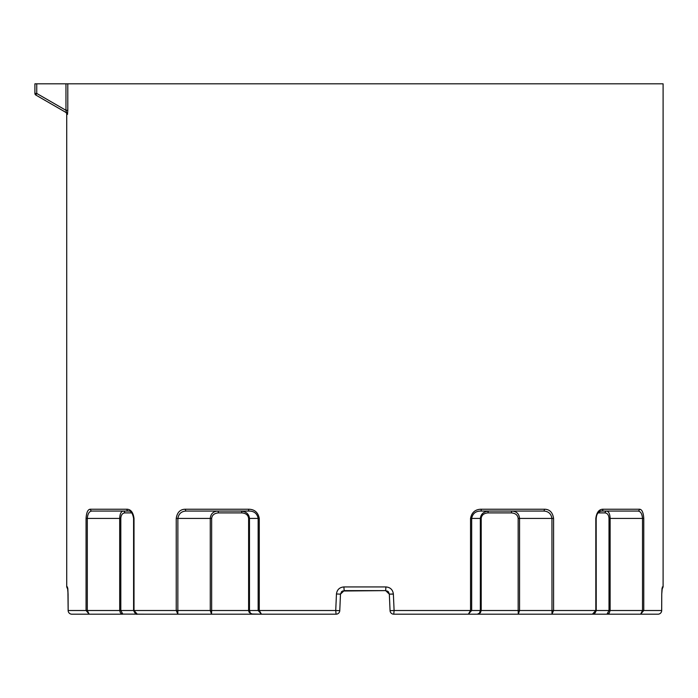 <?xml version="1.0" encoding="UTF-8"?>
<svg xmlns="http://www.w3.org/2000/svg" width="698" height="698" viewBox="0 0 698 698"><rect width="100%" height="100%" fill="white"/><g stroke="black" fill="none" stroke-linecap="round" stroke-linejoin="round"><path stroke-width="1.05" d="M51.207 103.923L66.589 112.806L65.804 112.352L67.505 114.402L67.793 110.31L67.505 114.402A1.841 1.832 120 0 0 66.589 112.806L65.961 110.31L67.793 110.31L67.793 83.812L34.9 83.812L34.9 93.445A1.841 1.841 0 0 0 35.825 95.041L36.741 93.445L34.9 93.445A1.841 1.841 0 0 0 34.9 93.567A1.841 1.841 0 0 1 34.9 93.445A1.841 1.841 0 0 0 35.825 95.041L66.589 112.806M662.009 588.414L661.756 593.998L662.358 586.931L663.1 586.931L663.1 83.812L67.793 83.812M544.475 509.217L481.297 509.217C475.286 509.313 471.708 512.376 470.548 518.422L470.548 610.506L468.358 614.188L471.674 610.506L471.674 518.422C472.625 513.588 475.6 511.137 480.573 511.058L543.367 511.058C548.218 511.137 551.08 513.588 551.944 518.422L551.987 614.188L553.584 610.506L553.584 518.422C552.659 512.376 549.631 509.313 544.475 509.217A1.841 1.108 90 0 1 543.367 511.058M602.967 509.217A1.841 1.475 90 0 1 601.501 511.058L637.754 511.058C640.485 511.137 642.073 513.588 642.518 518.422L642.518 610.506L609.014 610.506L606.972 614.188L609.206 613.106L610.131 610.506L610.131 518.422C609.93 513.964 608.787 511.503 606.702 511.058L637.754 511.058A1.841 1.693 90 0 0 639.447 509.217C641.924 509.313 643.364 512.376 643.765 518.422C643.364 512.376 641.924 509.313 639.447 509.217L602.967 509.217C599.015 509.304 596.633 512.376 595.822 518.422L595.822 610.506L592.401 614.188L596.232 610.506L596.171 518.422M583.345 614.188L658.005 614.188A3.682 3.682 0 0 0 661.687 610.523L661.756 593.989L661.669 610.506L643.765 610.506L643.765 518.422L609.014 518.422L609.014 610.506L518.16 610.506L518.3 614.188L519.556 610.506L519.556 518.422C519.12 513.964 516.712 511.503 512.315 511.058A1.841 0.925 -90 0 0 511.398 512.899C515.499 513.231 517.75 515.08 518.16 518.422L518.16 610.506L481.21 610.506L481.21 518.422C481.62 515.08 483.871 513.231 487.972 512.899L511.398 512.899M131.119 511.058L123.118 511.058C121.042 511.503 119.899 513.964 119.69 518.422L119.69 610.506L68.151 610.506L68.081 593.981L67.462 586.931L66.72 586.931L67.898 589.635L68.151 610.532A3.682 3.682 0 0 0 71.815 614.188L89.17 614.188L87.302 610.506L87.302 518.422C87.756 513.58 89.344 511.128 92.066 511.058L128.319 511.058A1.841 1.475 90 0 1 126.853 509.217L90.374 509.217C87.896 509.304 86.465 512.376 86.063 518.422L86.063 610.506L89.17 614.188L122.857 614.188L120.806 610.506L120.806 518.422C121.042 515.08 122.342 513.231 124.715 512.899L131.765 512.899M137.436 614.188L177.842 614.188L177.877 518.422L211.66 518.422C212.07 515.08 214.321 513.231 218.422 512.899A1.841 0.925 -90 0 0 217.506 511.058C213.117 511.503 210.7 513.964 210.264 518.422L210.264 610.506L211.52 614.188L252.44 614.188L250.338 613.106L249.474 610.506L248.619 610.506L248.994 612.102L251.175 613.978L261.462 614.188L259.272 610.506L259.272 518.422C258.103 512.376 254.526 509.304 248.532 509.217L185.345 509.217C180.206 509.304 177.17 512.376 176.236 518.422L176.236 610.506L133.588 610.506L137.305 614.188L134.007 610.506L134.007 518.422C133.196 512.376 130.814 509.313 126.853 509.217M512.315 511.058L488.897 511.058C483.714 511.503 480.87 513.964 480.346 518.422L480.346 610.506L394.1 610.506L393.367 593.981C392.773 589.67 390.287 587.323 385.915 586.931L343.905 586.931C339.533 587.323 337.055 589.67 336.453 593.981L335.729 610.506L258.147 610.506L261.453 614.188L336.087 614.188A3.682 3.682 0 0 0 339.769 610.663L335.729 610.506L336.087 614.188M45.894 100.861L35.825 95.041M123.118 511.058A1.841 1.597 -90 0 1 124.715 512.899M137.305 614.188C136.241 614.711 135.002 613.49 133.588 610.506L119.69 610.506L120.379 612.8L122.15 614.092L146.475 614.188M123.293 511.058L92.066 511.058A1.841 1.693 90 0 1 90.374 509.217M606.702 511.058A1.841 1.597 -90 0 0 605.105 512.899C607.478 513.231 608.778 515.08 609.014 518.422M595.822 518.422L596.232 518.422C596.458 514.094 598.221 511.643 601.501 511.058L598.701 511.058M642.518 610.506L640.651 614.188L643.765 610.506L642.518 610.506M488.897 511.058A1.841 0.925 -90 0 0 487.972 512.899M480.346 610.506L479.482 613.106L477.388 614.188L480.372 612.8L481.21 610.506L480.346 610.506M393.733 614.188L394.1 610.506L390.06 610.663A3.682 3.682 0 0 0 393.733 614.188L592.55 614.179M176.236 518.422L177.877 518.422C178.749 513.58 181.611 511.128 186.453 511.058L249.247 511.058C254.22 511.128 257.187 513.58 258.147 518.422L258.147 610.506L249.474 610.506L249.474 518.422C248.959 513.964 246.106 511.503 240.923 511.058A1.841 0.925 -90 0 1 241.848 512.899C245.949 513.231 248.209 515.08 248.619 518.422L248.619 610.506L211.66 610.506L211.66 518.422M211.52 614.188L211.66 610.506L176.236 610.506L177.842 614.188L211.52 614.188M481.297 509.217A1.841 0.715 90 0 1 480.573 511.058M89.17 614.188L71.815 614.188A3.682 3.665 90 0 1 68.151 610.506L68.134 610.523M248.532 509.217A1.841 0.715 90 0 0 249.247 511.058M185.345 509.217A1.841 1.108 90 0 0 186.453 511.058M339.769 610.663L340.484 594.138L344.166 590.613L341.427 591.843M658.005 614.188A3.682 3.682 0 0 0 661.687 610.523L661.669 610.506A3.682 3.665 90 0 1 658.005 614.188L640.659 614.188M261.462 614.188L147.348 614.188L261.462 614.188M551.987 614.188L468.358 614.188L551.987 614.188M388.402 591.843L385.654 590.613L385.915 586.931M343.905 586.931L344.166 590.613L385.654 590.613L389.336 594.138L390.06 610.663L389.336 594.138L392.538 594.138M340.493 594.007L341.776 591.503M342.509 591.014L385.654 590.613L388.044 591.503L389.336 594.138L393.367 593.981M662.358 586.931A3.682 3.673 90 0 1 662.053 588.405M67.767 588.405A3.682 3.673 -90 0 1 67.462 586.931M65.961 83.812L65.961 110.31L36.741 93.445L36.741 83.812M86.063 518.422L120.806 518.422M598.064 512.899L605.105 512.899M553.584 518.422L518.16 518.422M470.548 518.422L481.21 518.422M259.272 518.422L248.619 518.422M218.422 512.899L241.848 512.899M344.166 590.613L340.484 594.138L336.453 593.981M66.72 113.948L66.72 586.931M592.803 614.161C594.19 614.266 595.333 613.045 596.232 610.506M128.319 511.058C130.91 510.674 132.664 513.135 133.588 518.422L133.588 610.506M385.654 590.613L388.481 591.939L389.336 594.138L387.434 591.075M340.484 594.138L342.386 591.075M663.1 586.931L661.922 589.635M67.811 588.423L68.064 593.989"/></g></svg>
